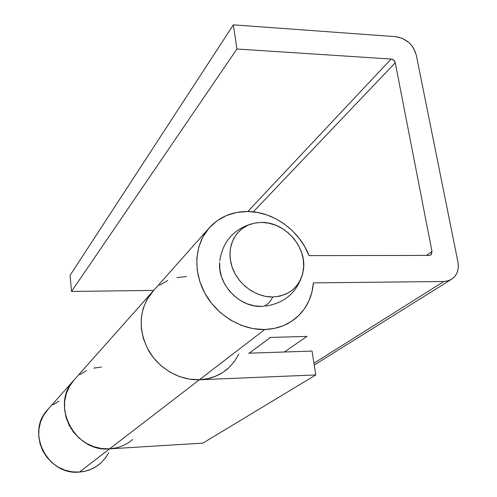 <?xml version="1.0" encoding="UTF-8"?>
<svg xmlns="http://www.w3.org/2000/svg" width="497" height="497" viewBox="0 0 497 497"><rect width="100%" height="100%" fill="white"/><g stroke="black" fill="none" stroke-linecap="round" stroke-linejoin="round"><path stroke-width="0.75" d="M430.992 254.781L431.999 251.519L426.339 255.421L431.999 251.519L395.252 62.746L253.308 211.834L395.252 62.746C394.63 60.622 393.251 59.385 391.114 59.044L247.848 211.492L391.114 59.044L236.932 49.004L233.354 24.85L70.065 275.381L71.543 291.441L236.932 49.004L71.543 291.441L153.666 290.416L71.543 291.441L70.065 275.381L233.354 24.85L395.805 36.679C406.341 38.449 413.156 44.562 416.256 55.012L457.905 261.813C459.141 269.02 457.358 274.624 452.537 278.624L448.524 280.73L443.877 281.488L313.39 282.88C312.271 296.703 306.829 308.115 297.076 317.105C288.173 324.914 277.388 329.051 264.721 329.53L199.434 379.745C179.349 380.603 158.22 368.24 147.963 349.441C137.924 328.542 139.104 309.681 151.498 292.857C139.104 309.681 137.924 328.542 147.963 349.441C158.22 368.24 179.349 380.603 199.434 379.745L264.721 329.53C241.809 330.157 217.319 315.576 205.18 293.82C193.016 272.07 194.47 245.717 208.063 229.235C218.226 217.431 231.434 211.517 247.68 211.492C273.232 211.542 299.43 230.484 309.035 255.613L429.147 255.415L430.47 255.116L431.477 254.271L431.999 251.519L395.252 62.746L393.761 60.218L391.114 59.044L236.932 49.004L233.354 24.85L395.805 36.679L402.595 38.449L408.851 42.549L411.485 45.289L413.647 48.358L416.256 55.012L457.905 261.813L458.327 265.603L458.048 269.256L457.072 272.636L455.445 275.611L453.221 278.072L450.475 279.917L447.325 281.072L443.877 281.488L313.39 282.88L311.923 292.168L308.91 300.902L304.412 308.836L298.535 315.75L291.428 321.429L283.265 325.703L274.282 328.436L264.721 329.53L253.085 328.647L241.492 325.436L230.422 320.012L220.339 312.582L211.654 303.45L204.727 292.994L199.837 281.656L197.179 269.896L196.837 258.198L198.794 247.034L202.95 236.839L209.113 227.999L217.009 220.836L226.321 215.592L236.678 212.449L247.68 211.492L257.222 212.399L266.684 214.853L275.816 218.773L284.39 224.06L292.186 230.571L299.008 238.131L304.673 246.549L309.035 255.613L429.147 255.415L430.619 255.036M208.057 229.235L46.911 410.51C25.956 433.254 48.035 475.71 79.402 472.063L109.582 448.853C75.097 452.643 50.396 405.633 73.283 380.845L75.097 378.801M132.631 439.435C126.101 445.07 118.416 448.213 109.582 448.853L79.402 472.063C87.441 471.436 94.461 468.534 100.456 463.372M108.681 452.786L105.476 457.942L101.438 462.471L96.679 466.254L91.318 469.162L85.503 471.125L79.402 472.063L72.071 471.827L64.871 470.137L58.087 467.056L51.992 462.701L46.836 457.24L42.817 450.897L40.102 443.933L38.791 436.627L38.928 429.259L40.505 422.139L43.438 415.529L48.576 408.633M52.85 404.831L58.944 401.141M443.877 281.488L313.949 363.208L443.877 281.488M306.96 336.401L269.722 337.451L306.96 336.401L284.377 352L306.96 336.401M116.286 447.859L109.582 448.853L199.434 379.745L315.781 374.949L202.888 443.113L315.781 374.949L312.048 351.081L248.568 353.193L312.048 351.081L315.781 374.949L199.434 379.745L189.258 379.136L179.168 376.496L169.589 371.918L160.898 365.587L153.461 357.747L147.578 348.726L143.49 338.904L141.347 328.666L141.229 318.44L143.111 308.631L146.907 299.623L153.728 290.354L146.907 299.623L143.111 308.631L141.229 318.44L141.347 328.666L143.49 338.904L147.578 348.726L153.461 357.747L160.898 365.587L169.589 371.918L179.168 376.496L189.258 379.136L199.434 379.745C210.542 379.161 220.084 375.39 228.067 368.445M270.43 337.432L249.245 353.168L270.43 337.432M73.283 380.845C50.396 405.633 75.097 452.643 109.582 448.853L202.888 443.113L109.582 448.853L101.518 448.536L93.579 446.617L86.08 443.169L79.334 438.317L73.599 432.266L69.126 425.246L66.076 417.548L64.567 409.491L64.66 401.39L66.331 393.562L69.505 386.324L74.047 379.944L69.505 386.324L66.331 393.562L64.66 401.39L64.567 409.491L66.076 417.548L69.126 425.246L73.599 432.266L79.334 438.317L86.08 443.169L93.579 446.617L101.518 448.536L109.582 448.853L199.434 379.745L207.833 378.658L215.773 376.148L223.016 372.303L229.378 367.233L234.683 361.102L238.802 354.081M79.769 374.663L86.428 370.669L79.769 374.663M93.784 368.109L101.537 367.053L93.784 368.109M186.574 276.537L176.882 277.587L186.574 276.537M159.475 285.321L167.731 280.544M151.498 292.857L153.722 290.354M261.745 222.426C285.203 221.948 307.55 247.81 303.3 270.66C299.865 286.893 289.683 295.672 272.772 297.001C269.362 303.468 265.56 306.606 261.379 306.4C265.56 306.606 269.362 303.468 272.772 297.001L265.466 296.374L258.204 294.305L251.277 290.863L244.953 286.185L239.498 280.451L235.124 273.903L232.018 266.802L230.285 259.428L229.987 252.078L231.136 245.052L233.671 238.61L237.479 233.006L242.399 228.446L248.245 225.091L254.775 223.066L261.745 222.426L268.883 223.19L275.941 225.321L282.644 228.738L288.751 233.298L294.044 238.846L298.324 245.17L301.43 252.047L303.251 259.223L303.698 266.429L302.76 273.393L300.455 279.867L296.864 285.589L292.099 290.329L286.353 293.907L279.823 296.162L272.772 297.001C255.557 297.355 237.491 283.899 231.906 266.467C226.191 249.053 233.807 230.912 248.817 224.855L255.085 223.004L261.745 222.426M219.643 262.565L219.91 269.753L221.581 276.966L224.601 283.911L228.862 290.304L234.18 295.895L240.355 300.455L247.127 303.804L254.234 305.81L261.366 306.4M219.637 262.677C217.643 284.514 239.554 307.488 261.379 306.4M314.234 365.059L450.45 279.929M265.615 306.059C284.887 303.077 297.262 292.217 302.741 273.474M219.798 260.826C222.699 241.585 233.528 229.198 252.283 223.656"/></g></svg>
